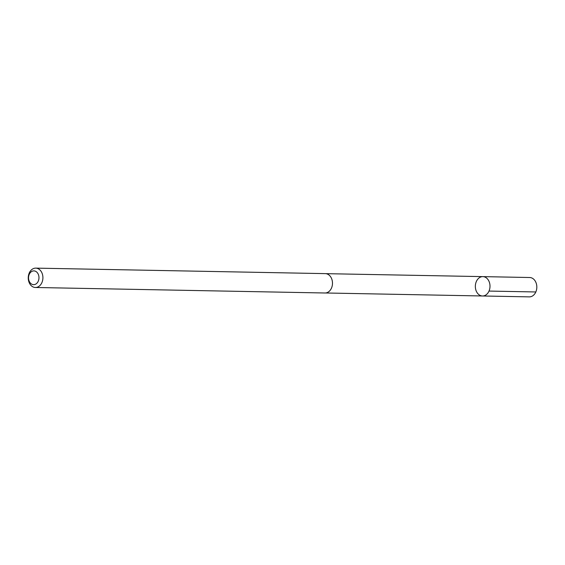 <?xml version="1.0" encoding="UTF-8"?>
<svg xmlns="http://www.w3.org/2000/svg" width="565" height="565" viewBox="0 0 565 565"><rect width="100%" height="100%" fill="white"/><g stroke="black" fill="none" stroke-linecap="round" stroke-linejoin="round"><path stroke-width="0.85" d="M480.78 295.679A9.676 7.324 91.1 0 1 475.419 285.028A9.676 7.324 91.1 0 1 482.856 276.624A9.676 7.324 91.1 0 1 489.996 286.441A9.676 7.324 91.1 0 1 482.489 295.982A9.676 7.324 91.1 0 1 480.78 295.679M529.306 296.872A9.683 7.331 -88.9 0 0 536.75 288.468A9.683 7.331 -88.9 0 0 531.383 277.811A9.683 7.331 -88.9 0 0 529.68 277.514L482.856 276.624A9.676 7.324 91.1 0 1 489.996 286.441A9.676 7.324 91.1 0 1 482.489 295.982L529.306 296.872M35.397 287.486L324.967 292.995A9.683 7.331 -88.9 0 0 332.411 284.583A9.683 7.331 -88.9 0 0 327.043 273.926A9.683 7.331 -88.9 0 0 325.334 273.63L35.765 268.128A9.683 7.331 -88.9 0 0 28.25 277.669A9.683 7.331 -88.9 0 0 35.397 287.486A9.683 7.331 -88.9 0 0 42.834 279.082A9.683 7.331 -88.9 0 0 37.467 268.424A9.683 7.331 -88.9 0 0 35.765 268.128M35.101 271.101A6.886 5.212 -88.9 0 0 28.716 279.633A6.886 5.212 -88.9 0 0 37.445 282.585A6.886 5.212 -88.9 0 0 35.101 271.101M489.007 291.074L535.832 291.964M325.44 292.981L482.489 295.982M325.807 273.658L482.856 276.624"/></g></svg>
